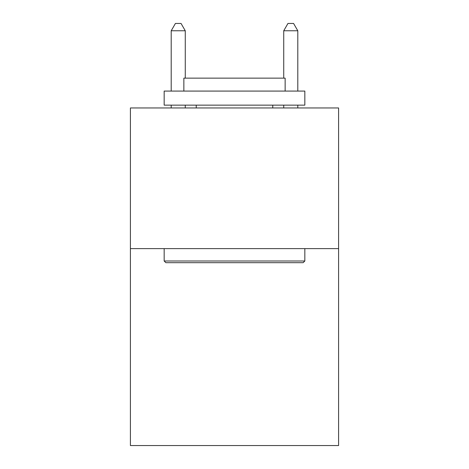 <?xml version="1.0" encoding="UTF-8"?>
<svg xmlns="http://www.w3.org/2000/svg" width="469" height="469" viewBox="0 0 469 469"><rect width="100%" height="100%" fill="white"/><g stroke="black" fill="none" stroke-linecap="round" stroke-linejoin="round"><path stroke-width="0.7" d="M338.589 248.623L338.589 445.55L130.411 445.55L130.411 107.958L338.589 107.958L338.589 248.623L130.411 248.623M165.856 262.687L164.168 260.999L304.832 260.999L303.144 262.687L165.856 262.687M304.832 91.08L304.832 105.144L164.168 105.144L164.168 91.08L304.832 91.08M183.86 91.08L183.86 78.141L285.14 78.141L285.14 91.08M304.832 248.623L304.832 260.999M164.168 248.623L164.168 260.999M272.759 105.144L272.759 107.958M196.241 105.144L196.241 107.958M185.267 78.141L185.267 30.766L171.203 30.766L171.203 91.08M171.203 105.144L171.203 107.958M185.267 105.144L185.267 107.958M171.203 30.766L175.424 23.45L181.046 23.45L185.267 30.766M297.797 107.958L297.797 105.144M297.797 91.08L297.797 30.766L283.733 30.766L283.733 78.141M283.733 107.958L283.733 105.144M283.733 30.766L287.954 23.45L293.576 23.45L297.797 30.766"/></g></svg>
